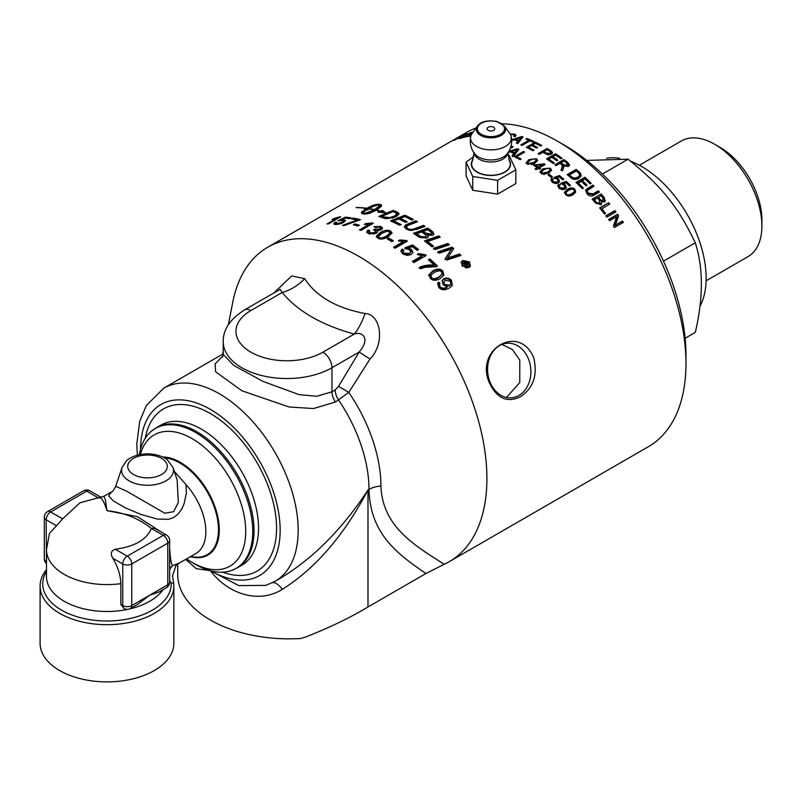<?xml version="1.0" encoding="UTF-8"?>
<svg xmlns="http://www.w3.org/2000/svg" width="802" height="802" viewBox="0 0 802 802"><rect width="100%" height="100%" fill="white"/><g stroke="black" fill="none" stroke-linecap="round" stroke-linejoin="round"><path stroke-width="1.2" d="M761.9 226.034L761.9 219.798A59.097 34.115 -120 0 0 720.116 147.418L714.712 144.3A66.736 38.536 60 0 1 761.9 226.034A66.736 38.536 60 0 1 748.076 256.59L706.111 280.82M639.374 165.222L681.339 140.992A66.736 38.536 60 0 1 714.712 144.3L720.116 147.418M685.129 338.264L695.294 332.399C703.384 297.863 703.384 267.988 695.294 242.795C677.68 206.164 661.881 186.495 628.096 159.197L586.763 160.41M628.096 159.197L602.402 174.034M695.294 242.795L663.505 261.151M501.952 344.409L512.468 349.582L519.786 360.128L519.766 382.514L506.493 397.481M177.703 564.027L177.703 574.493A111.468 64.361 0 0 0 300.489 638.522L305.151 637.209C329.291 627.735 350.243 617.65 367.988 606.974L425.882 573.54L444.198 564.267A181.533 104.811 -120 0 0 449.31 561.631A181.533 104.811 -120 0 0 449.31 352.018A181.533 104.811 -120 0 0 267.778 247.206A181.533 104.811 -120 0 0 232.74 302.324L228.359 324.73M443.957 281.813L444.358 285.111L449.25 285.943L450.604 284.469M444.739 284.389L449.651 285.241L450.834 284.139L450.363 281.201L445.16 280.389L444.107 281.432L444.358 285.111M437.531 283.667L438.293 282.865L439.737 284.229M441.982 280.84L443.426 279.567C446.223 278.214 448.769 278.695 451.055 281.011L452.077 285.823M439.316 284.68L439.626 287.387C441.371 289.181 443.707 289.291 446.634 287.728L447.336 286.845L443.075 284.78L442.133 280.459L443.787 278.815C446.584 277.472 449.14 277.963 451.436 280.299L452.288 285.502L449.28 288.058C444.759 290.545 441.25 290.304 438.744 287.337L437.681 283.286L438.654 282.124L440.118 283.497L439.456 284.309L440.007 286.665C441.762 288.479 444.107 288.6 447.035 287.026L447.336 286.845M438.293 282.865L438.654 282.124M439.125 270.675L434.253 272.339L430.935 275.176L431.526 277.562C432.579 279.196 435.015 279.016 438.814 277.011L442.113 274.224L441.551 271.738L439.125 270.675M430.834 275.587L431.195 278.344C432.248 279.968 434.674 279.778 438.473 277.783L441.892 274.605M428.629 275.708L432.489 271.698C436.689 269.272 440.017 269.312 442.493 271.818L443.686 275.527M428.94 274.906L432.789 270.886C436.98 268.459 440.328 268.51 442.814 271.036L443.877 275.156L440.248 278.535C436.098 280.921 432.769 280.84 430.283 278.274L429.08 274.414M418.093 254.765L425.06 255.577A180.26 104.07 60 0 1 425.461 255.918M412.97 261.823L421.822 256.72L422.022 255.818L417.251 254.434L418.714 253.592L425.26 254.685A181.533 104.811 60 0 1 426.213 255.487L413.882 262.605A181.533 104.811 -120 0 0 412.418 261.362L422.022 255.818M425.06 255.577L425.26 254.685M418.534 254.515L418.714 253.592M399.516 241.111L406.353 241.472A180.26 104.07 60 0 1 406.564 241.613M394.343 247.758L403.105 242.695L403.165 241.703L398.343 240.8L399.807 239.948L406.424 240.48A181.533 104.811 60 0 1 407.396 241.131L395.065 248.249A181.533 104.811 -120 0 0 393.571 247.247L403.165 241.703M406.353 241.472L406.424 240.48M399.757 240.971L399.807 239.948M366.865 232.51L368.108 231.126L369.782 231.608M374.935 230.224L374.955 229.061L379.727 229.091L380.539 227.999L379.647 227.096L375.226 227.437L374.003 226.675L380.85 226.375L382.494 228.079L381.241 229.823L377.07 230.485L377.642 232.059M379.466 227.026L382.404 228.62M375.166 227.397L375.697 227.247M379.135 230.495L380.639 229.091L380.539 227.999M375.075 230.154L377.09 230.705M373.141 234.254L375.837 232.269L375.737 231.187L373.481 229.753L374.955 229.061M368.108 231.126L367.968 230.014L369.662 230.505L368.81 233.061L370.163 234.174M377.07 230.485L377.742 231.507L376.328 233.292L368.379 233.633L366.674 231.978L367.968 230.014M368.689 231.958L369.632 232.921L374.704 232.56L375.737 231.187M354.855 225.212L355.085 225.081A180.26 104.07 60 0 1 358.103 225.893M357.812 226.054A181.533 104.811 -120 0 0 353.321 224.811L354.845 223.938A181.533 104.811 60 0 1 359.336 225.182L357.812 226.054M355.085 225.081L354.845 223.938M334.324 224.309L335.687 223.377M343.296 220.851L345.261 221.091M343.537 222.495L343.306 220.901L342.304 220.44L337.933 220.74L345.331 217.172A181.533 104.811 60 0 1 350.985 217.793L349.552 218.625A181.533 104.811 -120 0 0 345 218.104L341.101 219.948L344.008 219.708L345.401 220.41L343.587 222.465L339.787 223.999L335.306 224.5L333.732 223.838L335.096 222.214L336.68 222.244L336.529 223.788L341.953 222.334L343.306 220.901M335.467 223.377L335.096 222.214M341.251 220.45L341.101 219.948M345.632 218.154L345.331 217.172M336.048 224.56L335.697 223.397L336.75 224.53M445.03 259.407L451.576 248.991L439.406 253.161A181.533 104.811 -120 0 0 437.912 251.848L452.127 247.136A181.533 104.811 60 0 1 453.742 248.59L447.586 258.003L459.496 254.023A181.533 104.811 60 0 1 460.96 255.457L446.814 260.018A181.533 104.811 -120 0 0 445.31 258.575L451.576 248.991M447.586 258.003L447.305 258.825L459.205 254.846A180.26 104.07 60 0 1 460.107 255.728M437.692 252.72L451.887 247.998A180.26 104.07 60 0 1 453.32 249.292M459.205 254.846L459.496 254.023M451.887 247.998L452.127 247.136M425.25 241.552L438.534 236.901L438.684 235.958A181.533 104.811 60 0 1 440.238 237.161L427.596 241.542L427.456 242.485A180.26 104.07 60 0 1 432.669 246.585M438.534 236.901A180.26 104.07 60 0 1 439.295 237.482M427.596 241.542A181.533 104.811 60 0 1 433.591 246.274L431.977 246.826A181.533 104.811 -120 0 0 424.418 240.941L438.684 235.958M404.378 227.257L405.672 225.943L415.927 221.903A180.26 104.07 60 0 1 416.398 222.174M415.927 221.903L415.917 220.861A181.533 104.811 60 0 1 417.501 221.763L407.195 225.763L406.403 227.908L407.717 229.522C409.381 230.755 412.017 230.685 415.626 229.312L423.476 226.395A180.26 104.07 60 0 1 424.068 226.765M408.138 224.891L408.118 223.838L415.917 220.861M423.476 226.395L423.516 225.382A181.533 104.811 60 0 1 425.1 226.385L416.709 229.472L406.494 229.292L404.268 226.715L405.652 224.891L408.118 223.838M406.393 226.856L407.727 228.49C409.401 229.723 412.038 229.663 415.657 228.289L423.516 225.382M557.701 185.924L558.443 185.132L559.646 186.074M562.904 184.63L565.089 185.783L566.162 188.139M560.538 184.209L566.001 182.285A180.26 104.07 60 0 1 569.811 185.783M559.194 186.555L559.596 188.55L563.616 188.961L564.618 187.498M558.443 185.132L558.673 184.27L559.896 185.212L559.235 186.114L559.856 187.698L563.886 188.119L564.819 187.107L564.087 185.232L560.768 183.337L566.242 181.422A181.533 104.811 60 0 1 570.533 185.362L569.47 185.974A181.533 104.811 -120 0 0 566.032 182.796L563.144 183.768L565.35 184.931L566.332 187.738L565.109 189.112L562.302 189.703L558.954 188.229L557.771 185.473L558.673 184.27M562.934 184.54L563.144 183.768M566.001 182.285L566.242 181.422M548.598 175.337L548.929 175.147A180.26 104.07 60 0 1 551.676 177.322M551.325 177.523A181.533 104.811 -120 0 0 547.977 174.856L549.089 174.214A181.533 104.811 60 0 1 552.438 176.881L551.325 177.523M548.929 175.147L549.089 174.214M547.666 168.24L544.057 169.583L541.571 171.859L542.152 173.021L547.606 172.23L550.092 169.964L549.51 168.761L547.666 168.24M541.621 172.35L542.262 174.134M543.686 174.495L547.465 173.172L550.092 169.964M540.027 172.49L542.814 169.733L547.415 168.26M549.31 168.62L551.385 170.696M540.127 171.708L542.924 168.761L550.443 168.24L551.525 170.225L548.738 173.092L541.24 173.543L540.127 171.608M535.405 165.192L535.345 166.194A180.26 104.07 60 0 1 538.132 168.069L538.222 167.087L542.282 164.741L535.405 165.192A181.533 104.811 60 0 1 538.222 167.087M538.132 168.069L542.202 165.723L542.282 164.741M542.272 164.951L544.167 164.841L544.257 163.849A181.533 104.811 60 0 1 545.159 164.48L539.325 167.849L539.225 168.831A180.26 104.07 60 0 1 539.716 169.162M534.102 165.583L535.395 165.402M535.786 169.433L537.119 168.661L537.21 167.668A181.533 104.811 -120 0 0 533.31 165.072L544.257 163.849M539.325 167.849A181.533 104.811 60 0 1 540.528 168.691L539.515 169.282A181.533 104.811 -120 0 0 538.302 168.43L536.147 169.683A181.533 104.811 -120 0 0 535.054 168.921L537.21 167.668M534.272 165.483L534.322 164.48M533.721 158.896L530.112 160.31L527.626 162.616L528.217 163.538L533.701 162.525L536.177 160.22L535.586 159.267L533.721 158.896M527.626 162.616L527.967 164.4M531.255 164.681L533.651 163.538L536.147 161.232L536.177 160.22M526.182 163.307L528.959 160.661L532.227 159.277M535.796 159.428L537.51 160.871M526.192 162.716L528.969 159.628L536.508 158.746L537.631 160.36L534.834 163.257L527.315 164.059L526.172 162.495M512.137 147.428L511.997 146.355A181.533 104.811 60 0 1 513.18 146.826L510.222 148.53M510.734 147.087L511.997 146.355M606.031 216.029L614.392 211.207A180.26 104.07 60 0 1 615.224 212.309M606.863 217.131A181.533 104.811 -120 0 0 605.861 215.808L614.873 210.605A181.533 104.811 60 0 1 615.876 211.939L606.863 217.131M614.392 211.207L614.873 210.605M603.445 200.971L600.919 201.202L599.806 200.079A180.26 104.07 60 0 0 598.081 198.094L598.472 197.382A181.533 104.811 60 0 1 600.217 199.387L601.33 200.51L603.595 200.6M602.954 201.432L602.803 197.663A181.533 104.811 -120 0 0 601.189 195.818L598.472 197.382M599.846 203.638L596.668 203.608L595.916 202.796A180.26 104.07 60 0 0 593.921 200.5L594.312 199.788A181.533 104.811 60 0 1 596.317 202.104L597.079 202.916L600.006 203.277M599.345 204.109L599.274 200.139A181.533 104.811 -120 0 0 597.41 198.004L594.312 199.788M592.457 199.508L601.179 193.984A181.533 104.811 60 0 1 604.207 197.452L605.229 201.262L604.548 201.904L601.53 201.683L601.33 204.36M600.788 194.696A180.26 104.07 60 0 1 603.806 198.144L604.989 201.573M601.53 201.683L600.848 204.731L595.254 202.705A181.533 104.811 -120 0 0 592.167 199.187L601.179 193.984M601.58 204.049L600.848 204.731M586.322 185.583A180.26 104.07 60 0 0 582.031 181.382L582.312 180.56A181.533 104.811 60 0 1 587.024 185.182L585.961 185.793A181.533 104.811 -120 0 0 581.249 181.172L577.901 183.768A180.26 104.07 60 0 1 582.703 188.48M576.427 182.896L584.718 178.104A180.26 104.07 60 0 1 590.452 183.698M578.182 182.936A181.533 104.811 60 0 1 583.405 188.069L582.342 188.691A181.533 104.811 -120 0 0 575.986 182.475L584.989 177.272A181.533 104.811 60 0 1 591.154 183.287L590.092 183.909A181.533 104.811 -120 0 0 585.059 178.966L582.312 180.56M584.718 178.104L584.989 177.272M574.042 178.134L573.791 178.986L571.054 177.463A180.26 104.07 60 0 0 569.209 175.839L569.42 174.956A181.533 104.811 60 0 1 571.285 176.59L574.042 178.134L577.781 177.252L579.565 175.427L579.435 174.024L578.142 172.6A181.533 104.811 -120 0 0 576.307 170.986L569.42 174.956M573.791 178.986L577.53 178.104L579.565 175.427M567.736 175.036L575.996 170.265A180.26 104.07 60 0 1 578.984 172.861L580.397 174.315L580.999 176.38M581.009 175.828L578.944 178.355C575.485 180.029 572.618 179.688 570.352 177.322A181.533 104.811 -120 0 0 567.204 174.575L576.207 169.372A181.533 104.811 60 0 1 579.214 171.989L580.638 173.453L581.159 175.969M575.996 170.265L576.207 169.372M567.144 166.405L563.455 165.583A180.26 104.07 60 0 0 560.939 163.678L561.079 162.726A181.533 104.811 60 0 1 563.606 164.651L567.305 165.483L567.886 164.751L567.144 166.405L566.874 163.147A181.533 104.811 -120 0 0 564.057 161.001L561.079 162.726M561.049 170.555L562.322 166.144L561.41 164.35A181.533 104.811 -120 0 0 560.047 163.317L556.047 165.623A181.533 104.811 -120 0 0 554.864 164.751L563.866 159.548A181.533 104.811 60 0 1 567.816 162.535L569.58 165.102L568.518 166.445L563.575 165.884L562.673 170.806A181.533 104.811 -120 0 0 561.22 169.623L562.322 166.144M563.575 165.884L563.666 167.949M555.535 165.242L563.746 160.51A180.26 104.07 60 0 1 567.666 163.478L569.41 165.563M563.666 167.628L563.595 168.159M563.746 160.51L563.866 159.548M536.678 148.019A180.26 104.07 60 0 0 532.698 146.004L532.638 144.921A181.533 104.811 60 0 1 537.621 147.478L536.548 148.089A181.533 104.811 -120 0 0 531.566 145.543L528.508 147.307L528.578 148.38A180.26 104.07 60 0 1 533.099 150.696M527.315 147.859L535.335 143.227A180.26 104.07 60 0 1 540.839 145.994M528.508 147.307A181.533 104.811 60 0 1 534.032 150.154L532.969 150.766A181.533 104.811 -120 0 0 526.252 147.347L535.265 142.144A181.533 104.811 60 0 1 541.771 145.453L540.708 146.064A181.533 104.811 -120 0 0 535.385 143.337L532.638 144.921M535.335 143.227L535.265 142.144M514.633 136.5L513.4 134.626L510.413 134.576M514.283 135.087L515.907 135.789M510.072 133.994L514.453 134.044L515.987 135.187L515.285 136.591L513.861 136.4L514.413 135.358M510.894 138.225L511.536 138.846M470.844 136.109A181.533 104.811 -120 0 0 467.827 136.54L471.616 134.345M470.082 136.21L469.892 135.769A181.533 104.811 60 0 1 471.015 135.608M471.285 134.967L469.892 135.769M366.514 208.229L366.243 208.39A181.533 104.811 -120 0 0 356.068 207.638L356.339 207.477A181.533 104.811 60 0 1 366.514 208.229M364.098 210.866L364.449 208.821A181.533 104.811 60 0 1 365.512 208.951L372.89 205.352L378.584 204.209A181.533 104.811 60 0 1 380.739 204.62L381.541 205.091L381.13 206.555L376.619 210.124A181.533 104.811 60 0 1 380.549 211.137L382.474 210.455L385.912 212.901L377.762 212.129L380.178 211.277A181.533 104.811 -120 0 0 376.338 210.274L369.471 213.292L364.379 214.064A181.533 104.811 -120 0 0 362.223 213.653L361.371 212.801L362.624 211.066A181.533 104.811 60 0 1 364.76 211.397L363.507 213.162L364.659 213.512L374.163 209.783A181.533 104.811 -120 0 0 368.699 208.751L368.98 208.59A181.533 104.811 60 0 1 374.444 209.623L378.474 206.655L379.346 204.61L373.521 206.274L367.647 209.272A181.533 104.811 60 0 1 368.719 209.442L364.098 210.866M371.707 207.106L365.832 210.114L364.78 209.974L364.449 208.821M364.78 209.974L364.539 210.725M381.521 205.944L378.875 205.362M381.02 205.763L380.739 204.62M377.983 204.821L377.812 204.169M377.03 205.061L376.82 204.269M375.887 205.402L375.647 204.5M374.594 205.853L374.323 204.871M373.181 206.415L372.89 205.352M371.697 207.076L371.386 205.944M370.173 207.778L369.852 206.625M368.649 208.52L368.329 207.367M367.196 209.312L366.875 208.149M365.832 210.114L365.512 208.951M374.163 209.783L374.434 210.926L373.08 211.668L372.81 210.515M373.08 211.668L371.667 212.36L371.396 211.207M371.667 212.36L370.223 212.991L369.953 211.838M368.78 213.482L368.529 212.4M370.223 212.991L368.8 213.553M367.376 213.843L367.146 212.871M366.043 214.064L365.842 213.242M364.81 214.104L364.659 213.512M363.897 212.37L362.945 212.229L362.624 211.066M362.945 212.229L362.293 212.881L361.983 211.728M362.293 212.881L361.872 213.462L361.562 212.309M381.501 205.903L381.241 204.801M379.356 205.442L379.747 206.114L379.456 204.971M379.637 206.595L379.296 207.167L379.015 206.014M379.296 207.167L378.745 207.808L378.474 206.655M378.745 207.808L377.983 208.51L377.712 207.357M377.983 208.51L377.05 209.252L376.78 208.099M377.05 209.252L375.948 210.014L375.677 208.861M375.948 210.014L374.704 210.776L374.444 209.623M383.426 212.45L382.704 211.598L380.78 212.279M380.409 212.179L380.178 211.277M382.704 211.598L382.474 210.455M380.76 212.199L380.549 211.137M459.877 137.343L459.787 137.172A181.533 104.811 60 0 1 461.772 136.44L464.97 134.646A181.533 104.811 -120 0 0 462.764 135.448L459.787 137.172M465.12 135.167L464.97 134.646M454.754 140.079A181.533 104.811 -120 0 0 453.842 140.44L462.854 135.237A181.533 104.811 60 0 1 465.932 134.084C467.646 133.503 467.666 133.703 466.002 134.686L461.551 136.731L460.037 138.295A181.533 104.811 -120 0 0 458.844 138.646L459.827 137.363A181.533 104.811 -120 0 0 458.754 137.764L454.754 140.079M459.987 138.305L460.298 137.202M466.183 134.576L465.932 134.084C467.646 133.503 467.666 133.703 466.002 134.686M463.145 137.473L462.995 137.162A181.533 104.811 60 0 1 467.556 136.16L466.483 136.771A181.533 104.811 -120 0 0 460.97 138.024L469.982 132.831A181.533 104.811 60 0 1 473.2 132.029M467.265 135.087L467.125 134.776A181.533 104.811 60 0 1 471.225 133.854L470.162 134.475A181.533 104.811 -120 0 0 466.062 135.388L462.995 137.162M472.879 132.49A181.533 104.811 -120 0 0 469.882 133.182L467.125 134.776M515.746 140.24L515.596 139.287A181.533 104.811 60 0 1 518.603 140.37L521.42 137.272L515.596 139.287M518.022 141.212A180.26 104.07 60 0 1 518.764 141.483L518.603 140.37M518.764 141.483L521.591 138.395L521.42 137.272M517.14 143.357L518.162 142.175L518.002 141.062A181.533 104.811 -120 0 0 514.293 139.728L511.646 140.621M521.49 137.774L521.932 137.633A180.26 104.07 60 0 1 522.353 137.784M514.884 139.929L515.656 139.678M521.932 137.633L521.761 136.51A181.533 104.811 60 0 1 523.024 136.972L517.651 143.558A181.533 104.811 -120 0 0 516.308 143.037L518.002 141.062M511.616 139.819L521.761 136.51M527.285 139.668A180.26 104.07 60 0 1 533.009 142.134M522.012 145.393L528.919 141.403L528.799 140.31A181.533 104.811 -120 0 0 525.861 139.087L526.934 138.465A181.533 104.811 60 0 1 534.012 141.553L532.949 142.165A181.533 104.811 -120 0 0 529.992 140.821L522.042 145.413A181.533 104.811 -120 0 0 520.859 144.891L528.799 140.31M527.064 139.568L526.934 138.465M547.946 154.786L546.312 154.074A180.26 104.07 60 0 0 544.007 152.671L544.027 151.638A181.533 104.811 60 0 1 546.352 153.052L550.112 153.433L550.573 151.919L549.55 151.177A181.533 104.811 -120 0 0 547.245 149.773L544.027 151.638M548.458 154.846L550.072 154.445L550.533 152.931M550.784 153.523L550.573 151.919M538.984 154.174L547.104 149.493A180.26 104.07 60 0 1 550.483 151.518L552.388 153.222M539.295 154.365A181.533 104.811 -120 0 0 538.102 153.653L547.114 148.46A181.533 104.811 60 0 1 550.513 150.495L552.528 152.711L551.375 154.205L545.27 153.653A181.533 104.811 -120 0 0 542.954 152.25L539.295 154.365M551.756 152.42L551.796 151.408M547.104 149.493L547.114 148.46M557.059 160.631A180.26 104.07 60 0 0 552.829 157.703L552.899 156.711A181.533 104.811 60 0 1 557.871 160.159L556.799 160.771A181.533 104.811 -120 0 0 551.836 157.322L548.779 159.087L548.698 160.079A180.26 104.07 60 0 1 553.47 163.397M547.295 159.428L555.465 154.706A180.26 104.07 60 0 1 561.21 158.666M548.779 159.087A181.533 104.811 60 0 1 554.282 162.926L553.21 163.548A181.533 104.811 -120 0 0 546.523 158.906L555.525 153.703A181.533 104.811 60 0 1 562.022 158.195L560.949 158.806A181.533 104.811 -120 0 0 555.656 155.117L552.899 156.711M555.465 154.706L555.525 153.703M587.064 191.046L587.676 193.843L592.768 194.565L597.971 191.568A180.26 104.07 60 0 1 598.743 192.42M585.48 190.405L592.568 185.853A180.26 104.07 60 0 1 593.32 186.615M597.971 191.568L598.332 190.826A181.533 104.811 60 0 1 599.425 192.029L594.222 195.026C591.826 196.67 589.43 196.269 587.034 193.813L585.6 190.004L592.899 185.072A181.533 104.811 60 0 1 594.011 186.214L587.164 190.645L588.026 193.092L593.139 193.833L598.332 190.826M592.568 185.853L592.899 185.072M599.856 208.209L608.638 202.736A181.533 104.811 60 0 1 609.68 204.009L601.289 209.242A180.26 104.07 60 0 1 604.898 213.793M608.197 203.387A180.26 104.07 60 0 1 609.019 204.39M601.741 208.6A181.533 104.811 60 0 1 605.55 213.412L604.487 214.024A181.533 104.811 -120 0 0 599.635 207.929L608.638 202.736M608.758 219.668L617.119 214.836A180.26 104.07 60 0 1 618.121 216.209L614.883 225.653L621.951 221.573A180.26 104.07 60 0 1 622.763 222.725M609.55 220.75A181.533 104.811 -120 0 0 608.608 219.467L617.62 214.264A181.533 104.811 60 0 1 618.633 215.638L615.415 225.121L622.492 221.041A181.533 104.811 60 0 1 623.405 222.355L614.392 227.557A181.533 104.811 -120 0 0 613.42 226.144L616.628 216.67L609.55 220.75M621.951 221.573L622.492 221.041M614.883 225.653L615.415 225.121M618.121 216.209L618.633 215.638M617.119 214.836L617.62 214.264M511.526 152.44L511.425 151.398A181.533 104.811 60 0 1 514.473 152.781L517.27 149.533L511.425 151.398M512.267 156.661L513.962 154.596L513.871 153.513A180.26 104.07 60 0 1 514.563 153.864L514.473 152.781M514.563 153.864L517.37 150.626L517.27 149.533M517.3 149.924L517.701 149.804A180.26 104.07 60 0 1 518.282 150.064M510.473 151.969L511.455 151.668M517.701 149.804L517.601 148.711A181.533 104.811 60 0 1 518.884 149.292L513.541 156.24A181.533 104.811 -120 0 0 512.187 155.578L513.871 153.513A181.533 104.811 -120 0 0 510.122 151.809L508.217 152.4M508.889 151.307L517.601 148.711M515.465 157.202L523.505 152.56L523.445 151.488A181.533 104.811 60 0 1 524.638 152.089L516.699 156.671L516.749 157.743A180.26 104.07 60 0 1 520.207 159.568M516.699 156.671A181.533 104.811 60 0 1 521.13 159.027L520.067 159.648A181.533 104.811 -120 0 0 514.443 156.691L523.445 151.488M550.914 180.199L551.686 179.357L552.909 180.239M556.167 178.776L558.382 179.838L559.485 181.934M553.781 178.425L559.255 176.45A180.26 104.07 60 0 1 563.064 179.688M552.438 180.741L552.879 182.625L556.929 182.936L558.102 180.981L557.33 179.267L553.971 177.513L559.455 175.548A181.533 104.811 60 0 1 563.806 179.257L562.743 179.869A181.533 104.811 -120 0 0 559.255 176.881L556.367 177.874L558.583 178.956L559.646 181.523L558.392 182.986L555.575 183.608L552.187 182.265L550.944 179.728L551.876 178.455L553.109 179.337L552.438 180.28L553.089 181.733L557.149 182.054L558.102 180.981M551.686 179.357L551.876 178.455M556.197 178.635L556.367 177.874M559.255 176.45L559.455 175.548M572.127 189.051L568.538 190.285L566.102 192.39L566.553 194.074C567.345 195.247 569.129 195.097 571.926 193.623L574.362 191.538L573.911 189.803L572.127 189.051M566.022 192.831L566.252 194.886C567.034 196.049 568.818 195.888 571.615 194.415L574.142 191.919M564.357 192.991L567.174 190.074C570.252 188.29 572.708 188.3 574.543 190.094L575.505 192.52M564.638 192.179L567.455 189.242C570.533 187.468 572.999 187.478 574.844 189.292L575.696 192.119L572.989 194.706C569.941 196.46 567.495 196.42 565.651 194.595L564.718 191.879M386.404 218.725L383.968 218.044A180.26 104.07 60 0 0 382.143 217.402L381.963 216.279A181.533 104.811 60 0 1 383.807 216.921L389.712 217.623L395.145 215.798L396.609 213.222L395.035 212.43A181.533 104.811 -120 0 0 392.98 211.658L380.399 216.971M387.847 218.776L387.717 217.773M391.897 218.294L395.276 216.901L396.749 214.334M397.08 214.906L396.609 213.222M391.246 212.39L393.221 211.558A180.26 104.07 60 0 1 396.709 212.831L398.985 214.264M382.985 217.893A181.533 104.811 -120 0 0 378.805 216.44L393.05 210.435A181.533 104.811 60 0 1 396.559 211.718L399.045 213.693L396.669 216.51L385.09 218.505L382.985 217.893M398.434 213.693L398.303 212.59M393.221 211.558L393.05 210.435M406.033 222.194A180.26 104.07 60 0 0 400.409 219.437L400.318 218.345A181.533 104.811 60 0 1 407.175 221.743L405.551 222.375A181.533 104.811 -120 0 0 398.694 218.996L393.732 220.981L393.832 222.064A180.26 104.07 60 0 1 400.038 225.061M391.897 221.522L404.92 216.289A180.26 104.07 60 0 1 412.258 219.918M393.732 220.981A181.533 104.811 60 0 1 401.19 224.62L399.566 225.242A181.533 104.811 -120 0 0 390.544 220.931L404.83 215.207A181.533 104.811 60 0 1 413.391 219.477L411.767 220.099A181.533 104.811 -120 0 0 404.769 216.58L400.318 218.345M404.92 216.289L404.83 215.207M431.847 233.372L431.075 235.166L425.621 234.074A180.26 104.07 60 0 0 423.125 232.369L423.205 231.377A181.533 104.811 60 0 1 425.712 233.091L431.185 234.204L431.847 233.372L430.323 231.577A181.533 104.811 -120 0 0 427.697 229.763L423.205 231.377M421 236.63L420.9 237.603L419.356 236.62A180.26 104.07 60 0 0 416.589 234.755L416.649 233.763A181.533 104.811 60 0 1 419.436 235.638L421 236.63L425.601 236.911L426.333 236.019L424.709 234.104A181.533 104.811 -120 0 0 421.581 231.968L416.649 233.763M420.9 237.603L425.481 237.883L426.333 236.019M414.433 233.953L427.677 229.111L427.747 228.119A181.533 104.811 60 0 1 431.506 230.685L433.912 233.743L432.749 235.227L427.727 235.287L428.088 237.212M427.677 229.111A180.26 104.07 60 0 1 431.406 231.668L433.772 234.214M427.727 235.287L428.228 236.75L427.205 238.074L419.296 237.242A181.533 104.811 -120 0 0 413.461 233.322L427.747 228.119M433.501 249.151L447.716 244.339A180.26 104.07 60 0 1 448.569 245.071M435.235 249.542A181.533 104.811 -120 0 0 433.702 248.249L447.927 243.457A181.533 104.811 60 0 1 449.461 244.78L435.235 249.542M447.716 244.339L447.927 243.457M465.942 267.948L468.107 267.517L469.28 266.063M468.478 266.775L469.491 265.713L468.719 262.284L463.205 261.141L462.132 262.324L462.985 265.592L468.478 266.775L468.107 267.517M462.002 262.725L462.513 266.214M461.08 262.344L462.223 261.241L465.07 260.69M468.749 262.314L470.162 266.505M462.553 260.47L469.421 261.873L470.373 266.154L469.11 267.467L462.293 265.993L461.22 261.953L462.223 261.241M465.01 263.637L465.32 262.966A181.533 104.811 60 0 1 465.601 263.277L467.376 263.938L467.055 264.439M465.2 263.968A180.26 104.07 60 0 1 465.26 264.028L466.844 264.871L466.644 262.675A181.533 104.811 -120 0 0 466.353 262.374L465.32 262.966M462.804 263.828L466.243 261.272A181.533 104.811 60 0 1 466.954 262.023L468.057 263.216L467.997 264.901L466.002 264.51L465.491 266.695A181.533 104.811 -120 0 0 464.619 265.753L464.629 265.733M465.691 266.013L465.13 267.437M467.386 263.607L467.636 265.642M464.609 265.783L464.899 263.507A181.533 104.811 -120 0 0 464.719 263.317L463.165 264.209A181.533 104.811 -120 0 0 462.453 263.457L466.243 261.272M466.002 264.51L466.052 265.272M340.7 216.811L328.369 223.928A181.533 104.811 -120 0 0 327.015 223.918L336.619 218.375L332.118 219.457L333.582 218.615L339.817 216.801A181.533 104.811 60 0 1 340.7 216.811M336.85 219.036L336.619 218.375M354.013 219.377A180.26 104.07 60 0 1 359.005 220.37M357.191 220.039A181.533 104.811 -120 0 0 351.487 218.936L352.94 218.094A181.533 104.811 60 0 1 360.499 219.628L343.908 225.643A181.533 104.811 -120 0 0 342.434 225.372L357.191 220.039L357.351 220.73M353.241 219.237L352.94 218.094M369.06 224.62L371.506 224.309M360.72 230.375L369.191 225.482L369.02 224.359L364.248 224.42L365.712 223.578L372.258 222.976A181.533 104.811 60 0 1 373.221 223.317L360.89 230.435A181.533 104.811 -120 0 0 359.416 229.903L369.02 224.359M372.389 223.798L372.258 222.976M365.862 224.48L365.712 223.578M386.704 231.367L381.782 233.362L378.394 236.49L379.206 237.522C380.359 238.515 382.855 237.983 386.674 235.928L390.053 232.791L389.241 231.708L386.704 231.367M378.394 236.49L379.246 238.585C380.399 239.567 382.875 239.036 386.694 236.981L390.083 233.833L390.053 232.791M376.509 237.161L380.298 233.683L386.504 231.397M388.278 231.387L391.947 233.392M376.489 236.831L376.449 236.089L380.228 232.6C384.419 230.164 387.837 229.633 390.504 230.996L392.028 232.861L388.228 236.78C384.058 239.166 380.639 239.658 377.973 238.234L376.419 236.46M388.118 239.437L388.729 239.086A180.26 104.07 60 0 1 392.489 241.302M391.857 241.673A181.533 104.811 -120 0 0 387.216 238.916L388.729 238.044A181.533 104.811 60 0 1 393.371 240.79L391.857 241.673M388.729 239.086L388.729 238.044M400.86 251.417L402.033 250.023L403.717 251.076M404.89 248.72L412.368 245.923L412.489 244.961A181.533 104.811 60 0 1 418.514 249.492L417.08 250.324A181.533 104.811 -120 0 0 412.238 246.665L408.288 248.079L408.168 249.041L411.215 250.294L412.769 252.83M412.368 245.923A180.26 104.07 60 0 1 417.742 249.943M402.033 250.023L402.133 249.051L403.837 250.104L402.794 252.44L403.717 254.124L409.281 254.324L410.734 251.828L409.622 249.813L406.213 248.871L405 247.748L412.489 244.961M408.288 248.079L411.356 249.342L412.89 252.379L411.145 254.525L407.296 255.447L402.624 253.883L400.85 250.916L402.133 249.051M402.905 251.467L403.847 253.171L409.421 253.382L410.734 251.828M419.135 268.289C423.135 266.304 428.047 265.512 433.882 265.923L434.163 265.091A181.533 104.811 -120 0 0 428.398 259.788L429.852 258.956A181.533 104.811 60 0 1 437.451 266.013L436.278 266.685L424.809 267.357L420.87 268.8A181.533 104.811 -120 0 0 419.376 267.437C423.376 265.452 428.308 264.67 434.163 265.091M428.9 260.239L429.611 259.818A180.26 104.07 60 0 1 436.739 266.424M429.611 259.818L429.852 258.956M502.142 123.799A181.533 104.811 60 0 1 557.611 141.272L557.611 141.272A181.533 104.811 60 0 1 685.971 363.597A181.533 104.811 60 0 1 648.377 446.704L449.31 561.631M267.778 247.206L466.844 132.28A181.533 104.811 60 0 1 476.087 127.929M489.511 383.055C474.152 349.251 519.335 323.166 533.651 357.572C537.871 374.925 533.44 387.988 520.388 396.769C507.295 403.085 497.009 398.514 489.511 383.055M528.608 359.346A27.388 21.604 -95.1 0 1 518.924 395.486A27.388 21.604 -95.1 0 1 511.686 397.802A27.388 21.604 -95.1 0 1 487.726 372.449A27.388 21.604 -95.1 0 1 506.804 343.246A27.388 21.604 -95.1 0 1 528.608 359.346M186.565 558.874A75.799 43.759 -120 0 0 192.109 562.402A75.799 43.759 -120 0 0 245.502 536.779A75.799 43.759 -120 0 0 201.492 445A75.799 43.759 -120 0 0 140.37 454.493M192.109 562.402L195.628 564.438L192.109 562.402M139.358 454.694A80.781 46.636 60 0 1 151.558 431.075A80.781 46.636 60 0 1 236.019 475.155A80.781 46.636 60 0 1 231.968 570.342A80.781 46.636 60 0 1 195.628 564.438M685.971 363.597L685.971 355.276A171.347 98.927 -120 0 0 564.819 145.433L557.611 141.272L564.819 145.433M305.151 637.209L300.489 638.522M210.345 570.593C227.297 593.39 258.114 604.487 282.394 589.32C315.537 568.397 344.068 535.285 367.988 489.982C342.063 529.51 312.389 559.205 278.976 579.074L278.875 579.124M185.633 559.415L196.32 568.688L210.044 570.623M444.198 564.267C416.609 546.453 382.444 527.706 380.92 486.042A115.789 66.847 -120 0 0 348.78 392.389L370.013 359.005C385.411 343.396 381.02 314.133 365.05 313.532C336.379 308.088 316.259 296.469 304.68 278.685L291.707 275.918L274.003 292.9M282.394 589.32A20.381 7.348 63.1 0 0 272.58 582.663M137.322 455.185L136.801 444.047L139.718 421.301L146.335 405.541L163.618 388.248A111.468 64.361 -120 0 1 275.096 452.599A111.468 64.361 -120 0 1 275.086 581.31L265.843 585.37L238.816 585.61L210.565 570.763M223.076 355.707L215.126 363.867L215.628 371.807L241.973 390.815L289.081 406.985L313.512 408.539L335.426 402.033L348.78 392.389L338.534 386.363L335.206 389.962L331.958 391.837L316.65 396.258L299.176 394.674L262.996 381.401L233.833 365.441L223.217 354.464L223.217 341.752A63.699 36.772 0 0 0 262.545 375.737A63.699 36.772 0 0 0 331.958 367.757L359.116 352.078L338.534 386.363M222.585 357.04L223.217 354.243M365.05 313.532A38.215 13.494 105.5 0 1 354.263 334.083L322.945 352.158A50.957 29.423 180 0 1 250.886 352.158A50.957 29.423 180 0 1 250.886 310.554A12.742 7.358 -120 0 0 244.52 309.923L280.169 289.332L282.194 292.479C297.672 311.266 321.692 325.131 354.263 334.083C361.812 331.136 371.176 337.953 359.116 352.078L370.013 359.005M304.68 278.685A38.215 28.14 -39.7 0 1 282.194 292.479L250.886 310.554M630.693 161.272A91.087 52.591 60 0 1 706.151 278.104A91.087 52.591 60 0 1 699.815 306.605M606.613 158.295A91.087 52.591 60 0 1 619.685 158.305M151.327 528.418L154.646 528.217L166.465 535.044A6.366 3.679 120 0 0 163.277 535.355L127.247 556.157L115.277 549.25C134.706 546.583 146.726 539.646 151.317 528.448L151.327 528.418C138.946 518.463 124.16 512.538 106.977 510.653L105.383 499.806L103.879 496.288L79.989 502.794L62.646 518.864L49.443 533.45L46.466 549.661A60.511 34.937 0 0 0 64.19 574.362A60.511 34.937 0 0 0 120.841 583.666C120.601 575.365 117.924 566.884 112.801 558.212C110.205 553.641 111.037 550.653 115.277 549.25M166.465 587.676A6.366 6.366 0 0 0 169.653 582.162A6.366 3.679 180 0 1 167.788 584.768A6.366 3.679 60 0 1 166.465 587.676L158.996 591.996L149.773 595.164L137.904 604.167L130.435 608.487A6.366 3.679 -120 0 0 131.749 605.57A6.366 3.679 180 0 1 122.746 605.57L120.841 604.467L120.841 583.666M112.801 558.212L122.746 563.956L122.746 605.57A6.366 3.679 120 0 0 124.069 608.487L120.841 604.467M98.736 498.052C101.112 496.618 103.859 500.819 106.977 510.653L137.322 516.618L161.282 532.047M190.385 556.668A55.148 31.839 -120 0 0 208.45 554.743A55.148 31.839 -120 0 0 211.608 498.613A55.148 31.839 -120 0 0 162.676 457M46.466 569.62A66.877 38.616 0 0 0 40.1 586.062L40.1 643.274A66.877 38.616 0 0 0 59.689 670.572A66.877 38.616 0 0 0 132.581 678.943A66.877 38.616 0 0 0 173.864 643.274L173.864 586.062A66.877 38.616 0 0 0 173.623 582.813L172.52 575.916L175.979 565.5L178.615 563.295L175.979 565.5M177.112 479.776L178.335 502.423L173.613 511.706L164.771 513.22L127.027 491.385L115.739 486.313C113.683 490.172 112.31 492.007 111.608 491.827L108.631 495.847L113.262 500.879L124.891 507.606L140.701 514.373L157.543 519.105L168.741 519.285L174.024 517.31L178.455 513.651L181.773 508.929L184.099 503.746L186.375 493.13L185.974 484.588A47.769 27.579 60 0 1 195.929 553.47L178.375 563.606M174.295 471.335L185.974 484.588M178.615 563.295L172.661 565.691C171.417 564.428 170.515 559.966 169.954 552.307L169.653 548.508M46.466 571.455A64.24 37.093 0 0 0 96.661 620.517A64.24 37.093 0 0 0 171.207 583.174A12.742 10.396 -2 0 1 169.653 581.64M169.653 568.748A12.742 12.421 -176.6 0 1 172.661 565.691A12.742 11.519 74.4 0 0 169.653 569.881M173.633 582.803L171.207 583.174A12.742 11.519 74.4 0 1 169.653 580.347M40.1 586.062A66.877 38.616 0 0 0 59.689 613.37A66.877 38.616 0 0 0 132.581 621.74A66.877 38.616 0 0 0 173.864 586.062M507.846 155.057L509.16 155.458L515.816 169.823L497.611 180.33L472.739 176.48L466.082 162.124L473.822 156.651M473.04 159.518A19.629 11.328 0 0 0 490.944 175.478A19.629 11.328 0 0 0 508.859 159.518M472.739 176.48L472.739 190.264L466.082 175.909L466.082 162.124M497.611 180.33L497.611 194.114L472.739 190.264M497.611 194.114L515.816 183.598L515.816 169.823M477.34 126.145L472.047 133.673A20.401 11.779 0 0 0 470.704 136.641A20.401 11.779 0 0 0 476.528 146.425A20.401 11.779 0 0 0 499.887 148.691A20.401 11.779 0 0 0 511.195 136.671A20.401 11.779 0 0 0 509.851 133.673L504.558 126.145L496.739 121.423C482.964 119.508 479.827 123.468 477.34 126.145A14.687 8.481 0 0 0 480.558 135.338A14.687 8.481 0 0 0 501.34 135.338A14.687 8.481 0 0 0 504.558 126.145M493.651 127.227A3.82 2.206 0 0 0 492.227 126.706A3.82 2.206 0 0 0 489.671 126.706A3.82 2.206 0 0 0 487.576 129.824A3.82 2.206 0 0 0 493.22 130.556A3.82 2.206 0 0 0 493.651 127.227M506.954 154.104L506.974 154.084A17.714 10.225 180 0 1 506.954 154.104A17.714 10.225 180 0 1 503.476 156.961A17.714 10.225 180 0 1 474.944 154.104L474.924 154.084A20.702 20.702 0 0 1 470.714 136.621M474.162 152.46L472.358 161.132A19.308 11.148 0 0 0 481.19 173.773A19.308 11.148 0 0 0 504.608 172.039A19.308 11.148 0 0 0 509.541 161.132L507.736 152.46M449.25 285.943L449.651 285.241M451.055 281.011L451.436 280.299M443.426 279.567L443.787 278.815M446.634 287.728L447.035 287.026M439.626 287.387L440.007 286.665M431.195 278.344L431.526 277.562M438.473 277.783L438.814 277.011M432.489 271.698L432.789 270.886M442.493 271.818L442.814 271.036M380.96 227.467L380.85 226.375M379.817 230.184L379.727 229.091M375.296 230.274L375.186 229.171M374.795 233.653L374.704 232.56M369.742 234.014L369.632 232.921M344.349 220.871L344.008 219.708M342.183 223.167L341.953 222.334M449.15 252.921L449.401 252.079M450.914 257.542L451.195 256.71M405.672 225.943L405.652 224.891M415.626 229.312L415.657 228.289M407.717 229.522L407.727 228.49M565.089 185.783L565.35 184.931M563.616 188.961L563.886 188.119M559.596 188.55L559.856 187.698M542.022 173.974L542.152 173.021M547.465 173.172L547.606 172.23M542.814 169.733L542.924 168.761M550.312 169.192L550.443 168.24M528.187 164.49L528.217 163.538M533.651 163.538L533.701 162.525M528.959 160.661L528.969 159.628M536.478 159.768L536.508 158.746M599.806 200.079L600.217 199.387M600.919 201.202L601.33 200.51M595.916 202.796L596.317 202.104M596.668 203.608L597.079 202.916M603.806 198.144L604.207 197.452M571.054 177.463L571.285 176.59M577.53 178.104L577.781 177.252M580.397 174.315L580.638 173.453M578.984 172.861L579.214 171.989M563.455 165.583L563.606 164.651M561.751 168.55L561.911 167.618M567.666 163.478L567.816 162.535M514.673 135.187L514.453 134.044M520.338 139.698L520.177 138.576M546.312 154.074L546.352 153.052M550.072 154.445L550.112 153.433M550.483 151.518L550.513 150.495M592.768 194.565L593.139 193.833M587.676 193.843L588.026 193.092M587.365 188.851L587.696 188.079M516.127 151.989L516.027 150.906M558.382 179.838L558.583 178.956M556.929 182.936L557.149 182.054M552.879 182.625L553.089 181.733M566.252 194.886L566.553 194.074M571.615 194.415L571.926 193.623M567.174 190.074L567.455 189.242M574.543 190.094L574.844 189.292M383.968 218.044L383.807 216.921M386.404 218.705L386.253 217.613M389.832 218.635L389.712 217.623M395.276 216.901L395.145 215.798M396.709 212.831L396.559 211.718M425.621 234.074L425.712 233.091M431.075 235.166L431.185 234.204M419.356 236.62L419.436 235.638M425.481 237.883L425.601 236.911M432.839 232.78L432.95 231.808M431.406 231.668L431.506 230.685M462.634 266.334L462.985 265.592M469.06 262.625L469.421 261.873M465.26 264.028L465.601 263.277M465.481 266.565L465.842 265.813M467.706 263.968L468.057 263.216M466.654 262.685L466.954 262.023M379.246 238.585L379.206 237.522M386.694 236.981L386.674 235.928M380.298 233.683L380.228 232.6M390.544 232.069L390.504 230.996M411.215 250.294L411.356 249.342M409.281 254.324L409.421 253.382M403.717 254.124L403.847 253.171M367.988 606.974L367.988 489.982L368.99 489.4C370.093 535.746 400.138 555.475 425.882 573.54M335.206 389.962A12.742 7.358 60 0 0 338.675 400.158A111.468 64.361 60 0 1 368.99 489.4A20.381 11.769 180 0 1 380.92 486.042M322.945 352.158A12.742 7.358 60 0 1 331.958 367.757L331.958 391.837A12.742 7.358 -120 0 0 335.426 402.033M222.615 572.187A93.633 54.055 -120 0 0 276.429 523.385A93.633 54.055 -120 0 0 214.455 416.048A93.633 54.055 -120 0 0 145.282 438.253M160.891 425.12A80.892 46.706 60 0 1 241.793 471.827A80.892 46.706 60 0 1 241.783 565.24L237.282 567.836A80.892 46.706 -120 0 0 237.282 474.433A80.892 46.706 -120 0 0 156.39 427.727L160.891 425.12M140.54 449.25A98.726 57.002 60 0 1 210.475 409.441A98.726 57.002 60 0 1 280.159 530.142A98.726 57.002 60 0 1 210.715 570.803M151.317 528.448L163.277 535.355A6.366 3.679 60 0 1 167.788 543.154A6.366 3.679 0 0 0 169.653 540.558A6.366 6.366 0 0 0 166.465 535.044M149.773 595.164L131.749 605.57L131.749 563.956A6.366 3.679 -120 0 0 127.247 556.157A6.366 3.679 120 0 0 122.746 563.956A6.366 3.679 0 0 0 131.749 563.956L167.788 543.154L167.788 584.768L149.773 595.164M46.466 563.034A6.366 3.679 -60 0 1 46.175 561.36A6.366 3.679 180 0 1 44.31 558.763A6.366 6.366 0 0 0 46.466 563.535M46.466 561.53L46.175 519.756L56.13 525.5M62.646 518.864L50.676 511.957L86.716 491.145L98.295 497.841M46.175 519.756A6.366 3.679 -60 0 1 50.676 511.957A6.366 3.679 -120 0 0 47.498 511.636A6.366 6.366 0 0 0 44.31 517.15A6.366 3.679 -0 0 0 46.175 519.756M86.716 491.145A6.366 3.679 -60 0 1 89.894 490.834A6.366 6.366 0 0 0 83.528 490.834A6.366 3.679 60 0 1 86.716 491.145M163.097 589.62A60.511 34.937 180 0 1 128.901 609.119M128.35 609.239A60.511 34.937 180 0 1 46.466 576.558L46.466 549.661M161.513 474.523A19.799 11.428 180 0 1 128.4 469.401A19.799 11.428 180 0 1 152.641 455.406A19.799 11.428 180 0 1 161.513 474.523M165.864 480.889A25.945 14.977 0 0 0 172.991 467.466L167.357 459.827C166.405 458.734 159.397 454.122 147.789 453.852C134.666 454.193 128.21 458.924 126.355 460.96L122.044 467.466A25.945 14.977 0 0 0 129.172 480.889A25.945 14.977 0 0 0 165.864 480.889M164.36 457.852A54.456 31.438 60 0 1 216.129 513.1A54.456 31.438 60 0 1 190.786 556.438M500.538 134.325A13.564 7.83 180 0 1 477.842 130.816A13.564 7.83 180 0 1 494.463 121.222A13.564 7.83 180 0 1 500.538 134.325M474.223 153.182A16.792 9.694 0 0 0 485.23 161.423A16.792 9.694 0 0 0 502.824 159.167A16.792 9.694 0 0 0 507.676 153.182M450.433 284.83L450.834 284.139M443.737 282.164L444.107 281.432M439.085 285.051L439.456 284.309M430.624 275.978L430.935 275.176M441.782 274.986L442.113 274.224M564.558 187.939L564.819 187.107M558.984 186.976L559.235 186.114M541.45 172.821L541.571 171.859M466.263 135.608L465.711 134.475M461.04 138.335L460.478 137.192M586.823 191.417L587.164 190.645M552.237 181.192L552.438 180.28M565.811 193.212L566.102 192.39M574.052 192.33L574.362 191.538M469.13 266.444L469.491 265.713M461.792 263.106L462.132 262.324M222.605 354.193L223.217 351.045M244.52 309.923C230.084 319.106 222.986 329.712 223.217 341.752M237.282 567.836L231.968 570.342M156.39 427.727L151.558 431.075M275.086 581.31L278.976 579.074M163.618 388.248L223.217 353.832M101.232 497.38L89.894 490.834M169.653 540.558L169.653 582.162M124.069 608.487A6.366 6.366 0 0 0 130.435 608.487M44.31 517.15L44.31 558.763M83.528 490.834L47.498 511.636M122.044 467.466L115.739 486.313M172.991 467.466L177.262 480.228M111.277 492.017L103.879 496.288M506.954 154.114A20.702 20.702 0 0 0 511.205 136.691M492.227 126.706A6.366 6.366 0 0 0 489.671 126.706"/></g></svg>
